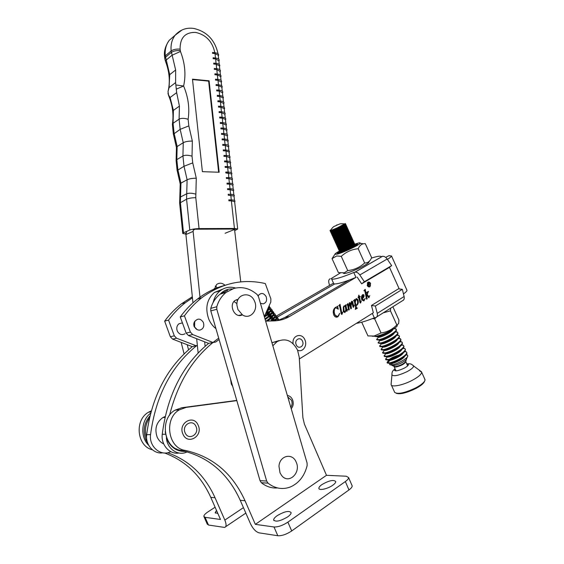 <?xml version="1.0" encoding="UTF-8"?>
<svg xmlns="http://www.w3.org/2000/svg" width="564" height="564" viewBox="0 0 564 564"><rect width="100%" height="100%" fill="white"/><g stroke="black" fill="none" stroke-linecap="round" stroke-linejoin="round"><path stroke-width="0.85" d="M215.103 507.212L207.975 511.872C205.261 513.684 203.886 515.179 203.83 516.349L205.092 517.322L220.482 519.472L210.781 497.356C200.953 475.6 185.577 460.809 164.639 452.998M152.379 449.783C136.805 446.286 134.288 419.771 148.656 412.157L151.244 410.881M205.092 517.322L208.483 525.035L224.599 527.432C226.46 526.804 226.538 524.351 224.839 520.086L215.06 497.779C204.986 475.473 189.18 460.457 167.642 452.716M148.713 445.313C140.048 437.135 141.134 420.152 150.623 413.165M208.483 525.035L207.207 524.026L204.076 516.899M216.52 510.448L215.173 512.641L217.859 513.501M287.647 516.899C280.259 521.199 275.599 522.208 273.653 519.93C273.667 518.753 274.851 517.322 277.206 515.651C284.517 511.4 289.149 510.406 291.116 512.669C291.116 513.818 289.959 515.228 287.647 516.899M332.767 485.23C327.733 488.91 318.723 490.849 318.871 488.269C318.871 487.254 319.901 486.02 321.945 484.568C329.094 480.472 333.705 479.478 335.763 481.578C335.777 482.565 334.776 483.785 332.767 485.23M272.835 345.774L277.072 341.622C285.574 337.702 292.399 340.522 297.545 350.096L299.244 357.266L302.882 417.656L304.412 424.149L326.486 475.304L255.337 524.358L245.03 500.761C232.481 473.238 212.508 456.445 185.119 450.382C167.804 448.133 163.715 418.269 179.422 409.816L186.219 407.377L236.817 400.63M271.94 342.715L279.067 340.6M287.887 522.151L345.351 481.557L348.968 489.947L291.708 530.95L287.887 522.151C282.677 525.521 278.045 527.129 273.991 526.973L277.805 535.737L259.038 532.839C255.83 531.859 252.968 528.806 250.458 523.674L240.236 500.289C227.786 472.999 207.947 456.354 180.734 450.347C163.532 448.119 159.492 418.53 175.108 410.148L181.869 407.723L236.753 400.412M345.351 481.557C347.537 479.985 348.615 478.653 348.601 477.56L346.261 476.22L326.486 475.304M348.968 489.947C351.139 488.361 352.211 487 352.183 485.886L351.887 485.195M277.805 535.737C281.88 535.941 286.519 534.341 291.708 530.95M273.991 526.973L255.337 524.358M162.763 452.814C153.803 454.401 145.279 444.883 146.654 434.696C151.723 396.732 166.944 367.383 192.31 346.656L196.124 345.732L197.414 345.943M276.374 316.051L333.472 283.156M170.779 451.651C161.022 456.903 148.833 446.751 150.56 434.597C155.734 395.78 171.322 365.944 197.329 345.097M276.868 317.342L334.727 283.939M368.214 282.395L367.22 283.008M370.407 283.6L367.996 282.508L367.439 285.37L369.843 286.477L370.407 283.6M367.249 285.483C367.975 286.801 368.884 287.21 369.963 286.724L370.59 283.495C369.864 282.176 368.955 281.76 367.876 282.254L367.249 285.483M369.349 286.935L370.28 286.061M363.921 290.763L365.197 289.283L366.558 295.804L367.234 292.963L366.487 292.519L368.426 291.348L367.213 294.507L368.969 296.812L369.758 295.614L368.821 297.778L366.981 295.36L366.685 296.424L367.185 298.835L366.579 299.209L364.823 290.798L363.921 290.763M358.077 297.743L358.866 295.085L359.437 296.763L360.114 296.354L359.515 297.143L360.558 302.142L361.249 300.972L360.643 302.96L359.973 302.656L358.81 297.573L358.077 297.743M346.74 304.983L347.967 303.517L348.651 306.576L349.461 302.621L350.307 303.002L350.886 305.589L351.203 302.092L351.788 301.218L352.669 301.726L353.586 306.167L354.291 305.103L353.635 307.225L353.05 306.978L351.739 302.121L351.097 305.61L351.428 308.416L350.801 308.797L349.419 303.517L348.855 307.239L349.264 309.735L348.637 310.115L347.544 304.863L346.74 304.983M338.752 305.836L340.022 304.341L341.854 313.295L342.679 312.181L341.946 314.331L341.305 314.092L339.563 305.702L338.752 305.836M187.17 451.849C178.344 456.537 167.022 449.014 166.394 437.84M299.343 358.958L373.347 312.773L371.472 305.455L398.424 288.846L402.344 289.325L404.099 296.537C404.543 298.786 403.986 300.189 402.435 300.739L376.801 316.883M265.63 321.135L272.595 320.923C278.736 320.944 284.411 319.443 289.621 316.425L355.969 277.375C349.412 280.111 343.962 282.042 339.62 283.163C335.439 284.2 333.409 284.193 333.521 283.142L331.625 278.983M169.56 415.28C178.146 381.116 194.524 355.419 218.705 338.174M337.046 306.851L337.547 306.118L338.28 309.199L335.636 307.704L334.452 309.171L334.191 312.089L334.889 314.649C335.693 316.249 336.736 316.735 338.033 316.122L339.711 313.33L337.928 316.771C336.292 317.638 334.938 317.081 333.853 315.114C332.675 311.772 333.225 309.185 335.481 307.352L337.046 306.851M345.401 306.245L345.238 305.448L345.81 304.821L346.945 310.341L347.537 309.403L347.015 311.25L346.437 310.961L346.077 309.551L344.886 312.541L343.356 311.716L343.328 306.957L344.167 305.801L345.105 306.308M353.501 300.908L354.707 299.463L355.038 301.063L356.152 298.596L357.858 299.498C358.69 301.909 358.373 303.82 356.899 305.237L355.947 305.441L356.483 307.852L357.428 308.113L355.355 309.375L355.672 307.479L354.432 301.507L354.255 300.838L353.501 300.908M364.161 296.086L362.349 298.892L364.027 300.041L365.19 298.384L363.914 300.972L361.862 299.97C361.059 297.721 361.348 295.938 362.737 294.634L364.013 294.972L363.512 297.7M178.901 453.019C169.708 454.739 160.86 444.876 162.242 434.294C167.318 395.011 182.778 364.696 208.638 343.356L215.645 342.052L219.093 339.507M289.621 316.425L284.883 317.469L277.636 320.592M388.892 255.718L391.515 255.986C391.353 256.669 389.992 257.804 387.433 259.391M284.883 317.469L349.25 280.047M406.757 289.825L406.996 290.361C406.919 291.158 405.742 292.349 403.464 293.929M337.286 306.513L337.815 308.719M335.298 307.775L334.452 309.171M334.121 309.248L334.191 312.089M333.86 312.16L334.889 314.649M334.558 314.712L337.223 316.411M339.119 314.909L337.928 316.771M337.596 316.841L336.842 317.172M336.179 307.063L336.602 306.978M339.725 304.616L341.678 312.555M341.34 312.625L341.854 313.295M341.523 313.358L342.017 313.429M342.2 313.316L342.369 313.788M342.031 313.852L341.636 314.381M338.689 305.695L339.056 305.596M345.52 305.138L346.909 310.165M346.571 310.235L346.945 310.341M346.613 310.411L347.05 310.468M346.719 310.538L347.093 310.482M347.128 310.482L346.719 311.286M345.499 310.968L345.528 311.765M345.196 311.836L344.886 312.541M344.259 305.758L344.928 306.146M344.357 306.132L343.483 306.992L343.716 311.109L344.689 311.652M345.372 306.753L344.322 306.153L343.814 306.915L344.047 311.039L345.02 311.582L345.781 309.876L345.372 306.753M347.678 303.792L348.651 306.576M349.454 302.621L350.307 303.002M349.976 303.072L350.886 305.589M351.774 301.225L352.669 301.726M352.331 301.796L352.909 302.523M352.57 302.593L353.586 306.167M353.247 306.245L353.691 306.287M353.353 306.358L353.72 306.294M353.818 306.238L353.346 307.26M351.4 302.198L351.407 302.649M350.766 305.681L351.428 308.416M348.489 306.612L348.855 307.239M348.517 307.309L349.264 309.735M354.411 299.738L355.038 301.063M356.258 298.539L357.858 299.498M357.52 299.576C358.359 301.98 358.034 303.89 356.568 305.307L356.899 305.237M356.483 307.852L355.976 307.267L355.947 305.441M356.145 307.923L356.737 308.092M357.047 308.029L357.428 308.113M357.09 308.184L355.327 309.255M353.825 300.668L353.438 300.774M356.032 299.378L355.228 300.069M354.982 301.07L355.489 304.941L356.328 305.004M355.412 302.875L355.828 304.87L356.829 304.842C357.795 303.495 357.879 301.874 357.097 299.985L356.067 299.371L355.08 302.946M358.845 295.628L359.437 296.763M359.818 296.53L360.269 296.692M359.931 296.77L359.515 297.143M359.176 297.221L360.368 301.239M360.029 301.317L360.558 302.142M360.22 302.212L360.692 302.276M360.678 302.551L360.34 303.009M358.105 297.87L358.81 297.573M363.174 297.778L362.349 298.892M362.01 298.969L362.56 299.371M362.222 299.442L363.597 300.161M364.682 299.209L363.914 300.972M362.941 294.528L364.013 294.972M363.674 295.042L363.822 296.163M362.715 295.064L361.884 298.61L363.103 297.58L363.427 295.339L362.744 295.057L362.222 298.539M364.901 289.558L366.558 295.804M368.116 291.539L368.482 291.602M368.144 291.68L367.354 292.843L367.418 293.759M367.079 293.837L367.213 294.507M366.875 294.584L368.969 296.812M368.63 296.89L369.152 296.897M369.293 296.819L368.891 297.806M366.537 295.811L366.685 296.424M366.346 296.495L367.185 298.835M369.378 282.472L368.144 282.127M368.109 286.575L369.286 286.667M368.912 282.825L368.059 283.22L368.433 284.362L369.117 283.911L368.912 282.825M368.574 282.909L367.806 283.248M369.173 283.847L368.285 284.7L368.863 286.477L367.735 283.043L369.434 282.98L369.011 284.39L370.463 285.518L368.532 284.672M368.532 282.585L368.962 282.839M184.329 451.433C176.638 451.341 170.906 447.442 167.134 439.737L165.203 431.763M185.704 451.454C182.32 451.531 179.148 450.643 176.172 448.789M147.705 443.128L146.02 440.04C142.664 431.072 143.968 423.035 149.925 415.922M146.605 438.2C144.419 430.938 145.364 424.22 149.432 418.03M287.351 395.477C289.642 395.808 291.362 397.204 292.512 399.664C293.781 403.105 293.351 406.115 291.214 408.703M287.781 396.95L291.503 400.278C292.469 402.823 292.23 405.142 290.784 407.229M293.118 343.702C291.694 335.404 301.987 332.175 304.92 339.895C307.683 345.69 302.72 352.747 297.588 350.181M302.515 341.248C304.842 346.197 298.278 349.934 296.234 344.773C293.907 339.775 300.506 336.109 302.515 341.248M222.808 289.092L214.391 292.469C206.769 299.399 204.922 308.374 208.863 319.4C210.527 323.179 212.889 326.26 215.941 328.65M232.368 288.937C227.637 288.768 223.598 290.488 220.242 294.091M213.185 302.41C214.334 297.454 216.71 293.555 220.298 290.707C224.93 287.295 230.027 286.399 235.583 288.028M236.309 299.724L237.606 300.57M236.958 303.672L233.989 301.486M192.028 346.557L172.584 339.105L176.56 338.203L196.124 345.732M176.56 338.203L174.304 335.827L168.558 320.098C173.557 313.302 179.204 307.472 185.507 302.6L192.444 297.799M172.584 339.105L170.342 336.743L174.304 335.827M170.342 336.743L164.646 321.149L168.558 320.098M214.172 288.69L217.739 287.922M164.646 321.149C169.616 314.409 175.235 308.621 181.509 303.777L192.331 296.756M261.033 303.594L260.455 303.425L261.033 303.594M194.319 322.079L194.235 326.803L197.132 329.616L194.108 326.486C193.438 324.37 193.762 322.545 195.073 321.001L194.679 321.656C197.647 318.061 200.537 318.308 203.357 322.404C204.506 326.436 203.322 329.002 199.811 330.109C197.499 330.257 195.757 329.157 194.587 326.817L194.679 321.656M208.349 343.257L188.439 335.517L192.691 334.551L212.727 342.369M192.691 334.551L190.378 332.09L184.442 315.826C189.525 308.825 195.278 302.826 201.701 297.813C221.539 283.156 242.739 278.397 265.291 283.551L270.861 298.828L270.791 302.078L264.29 316.545M188.439 335.517L186.141 333.07L190.378 332.09M186.141 333.07L180.254 316.954L184.442 315.826M180.254 316.954C185.316 310.01 191.041 304.045 197.435 299.075C205.818 292.617 214.828 288.07 224.458 285.44M258.086 295.719L258.763 294.944L258.086 295.719M184.097 353.924L181.171 342.397M188.545 349.8L187.262 344.731M242.4 314.888L241.568 315.22C234.328 317.948 228.561 304.786 235.096 300.436L238.191 299.251M233.778 288.472C242.21 286.322 250.014 288.359 257.198 294.584L258.488 296.678L307.077 462.981L307.147 465.568C304.511 476.016 298.941 483.144 290.446 486.944C282.564 489.89 275.084 488.628 268.006 483.151L266.666 481.05L216.809 309.298L216.787 306.745C218.571 300.675 221.708 295.881 226.199 292.349L233.778 288.472M277.516 487.945C271.686 488.403 266.293 486.661 261.351 482.721L260.025 480.641L210.795 310.891L210.774 308.367C212.557 302.367 215.674 297.616 220.136 294.119L227.666 290.277M215.194 286.082L217.852 288.049M214.031 289.896L216.689 284.425C219.481 282.578 222.258 282.853 225.022 285.257M234.546 229.449L240.765 281.887M192.958 302.812L185.908 234.539L193.114 231.409L200.107 298.286M204.654 341.819L205.127 346.31M196.667 338.717L198.14 353.008M193.114 231.409L193.579 229.062M185.908 234.539L186.628 231.853M364.358 281.746L361.658 283.819L388.885 267.717L391.656 265.616L364.358 281.746L359.811 274.964C358.316 272.906 356.73 271.968 355.059 272.158L353.755 272.497C347.198 275.246 341.756 277.199 337.427 278.355C333.268 279.427 331.251 279.455 331.378 278.44L340.282 273.025M361.658 283.819L357.139 277.072M391.656 265.616L387.186 259.024C385.713 257.022 384.126 256.134 382.434 256.352L381.102 256.719C380.665 255.732 377.443 256.19 371.443 258.086M329.552 285.412L328.904 282.98C328.389 280.689 328.854 279.272 330.292 278.729M333.521 283.142L332.513 283.713M355.969 277.375L353.755 272.497M215.49 80.095L215.533 79.186L215.49 80.095L217.93 80.335L221.222 81.977M214.898 74.723L214.933 73.814L214.898 74.723L217.33 74.97L220.602 76.415L221.046 80.412M216.09 85.474L216.125 84.565L216.09 85.474L218.529 85.707L221.8 87.096L222.251 91.121M216.689 90.867L216.724 89.951L216.689 90.867L219.128 91.086L222.42 92.665M213.707 64.007L213.749 63.105L213.707 64.007L216.139 64.275L219.41 65.784L219.854 69.739M214.299 69.358L214.341 68.455L214.299 69.358L216.738 69.619L220.031 71.332M213.114 58.67L213.157 57.761L213.114 58.67L215.547 58.938L218.846 60.722M212.522 53.333L212.565 52.431L212.522 53.333L214.954 53.615L218.226 55.187L218.663 59.1M218.494 107.097L218.522 106.187L218.494 107.097L220.94 107.294L224.204 108.563L224.662 112.666M219.093 112.532L219.128 111.616L219.093 112.532L221.539 112.715L224.832 114.154M217.887 101.675L217.923 100.766L217.887 101.675L220.334 101.88L223.626 103.395M217.288 96.268L217.323 95.351L217.288 96.268L219.734 96.479L222.999 97.805L223.457 101.88M222.738 145.329L222.759 144.405L222.738 145.329L225.191 145.456L228.469 146.689M222.131 139.837L222.153 138.913L222.131 139.837L224.578 139.978L227.842 141.056L228.314 145.286M228.512 147.021C229.407 145.575 228.307 144.751 225.212 144.539L225.699 150.024L223.393 149.918L223.351 150.828L225.804 150.948L229.062 151.97L229.541 156.235M223.964 156.341L223.986 155.417L223.964 156.341L226.418 156.454L229.696 157.617M220.912 128.881L220.94 127.965L220.912 128.881L223.358 129.043L226.622 130.185L227.095 134.373M221.518 134.352L221.546 133.435L221.518 134.352L223.971 134.5L227.257 135.804M220.305 123.424L220.334 122.508L220.305 123.424L222.752 123.587L226.037 124.961M219.699 117.968L219.727 117.051L219.699 117.968L222.145 118.144L225.41 119.356L225.875 123.502M225.804 172.936L225.819 172.013L225.804 172.936L231.522 173.916L232.008 178.259M227.066 183.131L229.4 183.194L228.885 178.569L226.418 178.492L226.439 177.561L228.78 177.639L228.448 172.436L225.819 172.013M225.833 172.02L228.159 172.098L227.644 167.487L225.191 167.395L225.205 166.472L227.546 166.57L227.031 161.967L224.578 161.861L224.592 160.937L224.578 161.861M230.641 194.333L228.293 194.284L228.279 195.214L228.173 194.284L230.641 194.333L230.119 189.687L227.659 189.631L227.673 188.7L230.02 188.757L229.499 184.118L227.038 184.054L227.052 183.124L227.038 184.054M228.279 195.214L233.997 196.025L234.497 200.446M234.984 230.528L237.698 229.026L234.441 228.462L231.367 200.847L228.899 200.805L228.906 199.875L231.261 199.917L230.754 194.333C233.848 194.397 234.941 195.095 234.039 196.406M209.096 80.8L192.479 79.193L202.391 171.66L219.156 172.246L209.096 80.8L208.645 81.124L192.521 79.566M215.568 79.214L217.972 79.425L215.533 79.186M220.087 71.818C220.996 70.218 219.897 69.182 216.773 68.709L217.232 74.046L214.976 73.849M214.383 68.484L216.773 68.709L214.341 68.455M219.495 66.517C220.404 64.902 219.297 63.859 216.181 63.365L213.791 63.14M213.199 57.796L215.589 58.036L213.157 57.761M218.31 55.949C219.213 54.306 218.106 53.227 214.997 52.713L212.607 52.466M234.441 228.462L199.05 228.596C195.172 228.695 192.084 229.174 189.779 230.027L186.571 199.191L187.114 179.768L180.931 183.145L180.522 196.984L186.726 193.776C188.996 192.909 192.049 193.036 195.877 194.164L195.786 197.689L199.05 228.596M228.899 200.805L228.794 199.875L231.261 199.917M227.659 189.631L227.553 188.7L230.02 188.757M226.418 178.492L226.319 177.561L228.78 177.639M225.191 167.395L225.085 166.472L227.546 166.57M230.345 163.391C231.24 161.995 230.147 161.212 227.052 161.043L224.613 160.944M224 155.424L226.312 155.537L225.988 150.362L223.245 149.911L223.351 150.828M222.78 144.419L225.212 144.539L222.759 144.405M227.292 136.164C228.18 134.676 227.081 133.823 224 133.583L224.479 139.047L222.174 138.927M221.567 133.449L224 133.583L221.546 133.435M226.686 130.742C227.567 129.248 226.474 128.373 223.386 128.127L220.968 127.979M220.362 122.522L222.653 122.684L222.329 117.545L219.727 117.051M225.48 119.942C226.361 118.419 225.262 117.516 222.174 117.234L219.756 117.072M219.156 111.637L221.574 111.799L219.128 111.616M223.668 103.811C224.599 102.31 223.499 101.365 220.369 100.97L220.834 106.37L218.557 106.208M217.958 100.787L220.369 100.97L217.923 100.766M222.47 93.109C223.393 91.572 222.294 90.6 219.163 90.177L219.629 95.556L217.359 95.379M216.759 89.979L219.163 90.177L216.724 89.951M221.871 87.772C222.794 86.221 221.694 85.227 218.564 84.797L216.167 84.593M230.958 168.869C231.846 167.473 230.746 166.704 227.666 166.563L227.644 167.487L230.923 168.58M232.185 179.853C233.087 178.492 231.987 177.759 228.899 177.639L228.885 178.569L232.156 179.585M230.309 163.095L227.031 161.967L227.052 161.043L224.592 160.937M233.425 190.879C234.321 189.546 233.221 188.841 230.133 188.757L230.119 189.687L233.397 190.632M232.777 185.105L229.499 184.118L229.513 183.194L227.052 183.124M234.659 201.94C235.562 200.65 234.469 199.973 231.374 199.917L231.367 200.847L234.638 201.715M193.184 230.084L195.186 229.21L235.562 229.04L225.128 233.263M185.923 233.538L185.274 233.545L185.979 233.235M179.634 203.005L179.796 197.788L180.522 196.984L180.367 202.335L183.497 232.791L189.779 230.027M183.497 232.791L182.764 233.496L185.88 234.102M174.339 35.92L169.221 40.34C166.049 44.563 164.737 49.731 165.287 55.836L169.722 74.667L169.08 87.582L168.023 91.544L168.537 95.034L170.102 97.502L173.409 110.382L173.07 123.276L179.098 119.173L179.422 106.124L176.659 92.651L175.608 82.605L175.644 69.985L171.146 50.929C170.582 44.746 171.9 39.529 175.094 35.271L182.059 29.948M195.877 194.164L196.286 178.224C192.444 178.224 189.384 178.739 187.114 179.768L184.005 166.267L182.933 155.967L183.244 142.72L177.152 146.541L176.821 159.633L182.933 155.967C185.175 154.966 188.207 155.029 192.028 156.172L192.733 162.876L196.286 178.224C192.444 178.217 189.384 178.725 187.114 179.754L180.931 183.145M176.109 84.988L183.61 86.003L176.532 89.056M192.028 156.172L192.345 141.099C188.524 141.021 185.486 141.564 183.244 142.72L180.156 129.339L179.098 119.173C181.319 118.038 184.329 118.073 188.129 119.272L188.827 125.892L192.345 141.099C188.524 141.014 185.486 141.55 183.244 142.706L177.152 146.541M168.537 95.034L168.551 95.379C172.598 105.235 173.874 114.852 172.38 124.221L173.07 123.276L174.107 133.323L177.145 146.534M218.656 172.232L208.645 81.124M280.019 472.815L278.983 466.252C279.532 455.472 292.519 452.511 296.178 462.135C301.38 472.787 288.564 484.779 281.619 475.473L280.019 472.815M237.98 309.636L236.951 305.371C235.78 293.943 250.529 290.657 254.54 301.232C258.763 309.981 250.226 319.971 242.569 314.987L237.98 309.636M196.025 426.518C199.79 434.301 188.425 441.02 185.14 432.849C181.375 424.946 192.832 418.396 196.025 426.518M182.947 434.125C177.688 423.035 193.734 413.92 198.175 425.27C203.442 436.127 187.572 445.574 182.947 434.125M258.185 295.903L258.439 295.423C261.153 292.476 263.726 292.892 266.159 296.657C267.258 300.401 266.264 302.805 263.169 303.869L260.413 303.284M185.034 333.74C181.869 335.418 179.296 334.537 177.307 331.096C176.243 328.114 176.793 325.675 178.957 323.778L182.419 322.883L178.957 323.778M165.146 416.521L162.841 417.579C156.313 422.365 154.409 428.859 157.152 437.065C158.611 440.272 160.803 442.564 163.736 443.953M232.671 386.319L231.339 384.105L230.514 378.888M345.217 223.598L336.694 228.173L331.526 230.175L330.102 230.373L330.687 229.95M404.797 351.358L406.313 351.802L406.968 353.029L406.736 354.002C405.382 357.054 394.715 362.631 389.773 363.378L387.292 363.047M387.306 362.821L390.253 360.241M406.968 353.029L406.722 352.493C407.448 355.172 395.174 361.982 389.527 362.835L387.045 362.412L388.307 360.875M405.234 349.208L405.255 350.667C403.944 353.684 393.228 359.296 388.272 360.072L385.804 359.754M403.267 348.08L404.846 348.538L405.234 349.201C405.946 351.837 393.658 358.648 388.025 359.529L385.557 359.134L386.777 357.654M401.737 344.808L403.38 345.26L403.979 346.437L403.775 347.325C402.506 350.314 391.733 355.954 386.77 356.765L384.31 356.462M387.517 353.607L396.161 349.892M403.979 346.437L403.739 345.901C404.437 348.51 392.142 355.306 386.523 356.222L384.063 355.856L385.247 354.425M402.259 342.623L402.287 343.991C401.06 346.938 390.232 352.62 385.268 353.459L382.815 353.163M400.2 341.53L401.906 341.988L402.245 342.602C402.922 345.175 390.626 351.964 385.022 352.916L382.575 352.578L383.724 351.203M398.67 338.252L400.44 338.717L400.807 340.649C399.615 343.568 388.737 349.278 383.767 350.145L381.327 349.863M400.997 339.838L400.75 339.302C401.413 341.84 389.111 348.623 383.52 349.609L381.081 349.292L382.195 347.974M399.277 336.038L399.319 337.307C398.177 340.191 387.242 345.929 382.258 346.839L379.833 346.571M397.126 334.974L398.967 335.439L399.256 335.996C399.904 338.506 387.588 345.281 382.011 346.296L379.593 346.014L380.665 344.738M397.782 332.739L397.839 333.973C396.732 336.807 385.748 342.588 380.756 343.525L378.232 343.025M395.583 331.695L397.493 332.154L397.761 332.697C398.395 335.164 386.072 341.932 380.51 342.982L378.099 342.729L379.135 341.502M396.288 329.447L396.351 330.631C395.286 333.43 384.246 339.239 379.248 340.212L376.738 339.732M394.391 328.417L396.266 329.39C396.88 331.822 384.549 338.59 379.001 339.669L376.604 339.45L377.605 338.266M393.186 329.214C388.272 332.88 383.125 335.439 377.739 336.891L375.236 336.433L377.492 336.348C380.284 335.665 383.591 334.318 387.405 332.323M392.354 363.435L391.268 365M406.313 354.643L407.497 355.059L407.772 356.025C407.525 358.633 396.45 364.478 391.635 364.964L389.632 364.548L393.277 365.634C398.607 364.605 402.9 362.624 406.158 359.691L407.553 356.561M389.632 364.548L390.521 363.223M342.024 252.214L332.048 230.013L330.525 230.26M330.49 230.542L340.593 252.742L330.49 230.542M340.325 252.834L330.215 230.577L340.339 252.827M330.025 230.493L340.198 252.876L330.067 230.563M344.83 223.746L340.938 226.256L332.006 230.091L342.052 252.207M345.415 223.605L355.51 245.89L345.415 223.605M345.351 223.725L355.419 245.939L345.351 223.725M345.161 223.901L355.214 246.066L345.161 223.901M344.851 224.119L354.897 246.249L344.851 224.119M343.511 251.629L333.479 229.548L343.476 251.643M346.141 250.522L336.13 228.462M346.176 250.508L336.165 228.448M345.203 250.924L335.185 228.857M345.246 250.909L335.227 228.843M344.315 251.304L334.29 229.224M344.35 251.29L334.325 229.21M346.719 250.268L336.694 228.173M347.1 250.099L337.096 228.039M340.952 252.609L330.885 230.45M340.966 252.609L330.899 230.443M340.198 252.876L330.06 230.563M354.467 246.489L344.449 224.38M354.446 246.503L344.428 224.394M353.938 246.785L343.927 224.691M353.91 246.799L343.899 224.705M353.311 247.124L343.3 225.036M353.283 247.138L343.272 225.05M352.592 247.497L342.588 225.417M352.563 247.511L342.552 225.438M351.802 247.899L341.791 225.826M351.767 247.913L341.763 225.847M350.942 248.322L340.938 226.256M350.907 248.343L340.903 226.27M350.032 248.759L340.022 226.693M349.99 248.78L339.986 226.714M349.081 249.203L339.077 227.144M349.046 249.225L339.042 227.158M348.115 249.648L338.111 227.588M348.073 249.662L338.069 227.602M347.142 250.078L337.131 228.025M342.708 251.946L332.675 229.851M342.736 251.939L332.704 229.844M406.503 359.099L406.158 359.691M341.439 252.432L331.378 230.302M341.46 252.425L331.406 230.295M343.398 251.678L333.345 229.548M344.153 251.368L334.114 229.252M344.971 251.029L334.931 228.921M345.831 250.656L335.799 228.561M347.628 249.859L337.603 227.771M348.545 249.45L338.52 227.355M349.447 249.034L339.422 226.932M350.322 248.618L340.296 226.517M351.153 248.216L341.135 226.108M351.936 247.829L341.911 225.713M352.648 247.469L342.623 225.346M393.249 329.172L392.755 329.757C391.458 332.838 378.402 338.562 378.691 336.99L376.604 339.443M394.758 332.485L394.243 333.084C392.904 336.222 379.847 341.904 380.185 340.275L378.099 342.722M396.21 335.855L395.731 336.419C394.342 339.606 381.292 345.238 381.68 343.554L379.593 345.993M397.662 339.232L397.218 339.747C395.787 342.99 382.744 348.573 383.167 346.832L381.088 349.257M399.115 342.602L398.699 343.074C397.225 346.366 384.19 351.908 384.662 350.103L382.582 352.521M400.567 345.972L400.186 346.402C398.663 349.743 385.635 355.235 386.157 353.374L384.077 355.785M402.012 349.335L401.667 349.729C400.102 353.12 387.08 358.563 387.644 356.645L385.572 359.042M403.457 352.704L403.147 353.057C401.547 356.476 388.603 361.862 389.139 359.931L387.059 362.299M389.809 359.092C391.811 357.576 394.878 356.236 399.016 355.066M404.903 356.074L404.635 356.377C402.999 359.825 390.168 365.141 390.626 363.223M413.017 365.303L413.616 365.987C413.581 367.425 411.36 369.335 406.947 371.711C398.353 375.673 393.341 376.681 391.909 374.715C392.008 371.669 392.276 371.161 395.068 368.786M419.531 370.788L421.661 372.212C421.512 374.306 418.403 376.992 412.326 380.277C402.795 385.367 390.922 387.623 391.092 384.444L391.247 383.605M424.699 378.945L424.988 380.256C424.276 382.392 421.195 384.93 415.767 387.856C404.769 393.03 397.712 394.525 394.61 392.34M424.629 381.109L424.53 381.32C423.853 383.358 420.941 385.762 415.795 388.533C406.63 392.939 400.13 394.532 396.288 393.298M406.757 363.942L408.421 364.372C408.625 365.282 407.187 366.565 404.099 368.229C398.205 370.922 394.955 371.528 394.342 370.047L395.138 368.941M376.266 317.349L374.672 318.843L372.374 318.639M390.64 308.163L390.457 310.856L383.238 312.83M397.338 325.47C397.063 328.036 382.991 335.164 375.864 336.327L372.148 336.207M361.707 322.199L367.954 335.925L374.101 336.038L381.081 332.971C387.165 332.133 392.417 329.454 396.83 324.942L398.614 323.68L398.945 320.14L392.889 306.753M374.672 318.843L381.081 332.971M390.457 310.856L396.83 324.942M356.427 323.334L357.809 323.101C362.257 322.241 367.77 320.493 374.348 317.856L375.666 317.602C377.189 317.081 377.718 315.671 377.238 313.38L404.099 296.537M372.325 313.408L374.348 317.856M371.472 305.455L375.37 306.026L402.344 289.325M375.37 306.026L377.238 313.38M356.342 245.361L355.327 245.481M354.911 244.572L357.555 244.226C356.949 245.262 353.501 247.201 347.22 250.042L338.992 253.271L337.307 253.37L339.549 251.459M339.634 251.629L337.709 252.778M343.49 273.039C343.293 273.625 344.216 273.667 346.268 273.166C353.078 271.594 369.561 263.494 368.849 262.084L369.561 261.026M332.048 258.643L338.407 272.609L344.35 272.821L347.727 270.579L341.262 256.345L336.68 255.957L332.048 258.643L333.909 255.774M339.387 251.093C336.334 252.771 334.826 253.856 334.861 254.343L337.582 254.054C343.857 252.355 359.317 244.98 360.135 243.296C360.523 242.675 359.578 242.696 357.294 243.359L354.749 244.198M347.727 270.579C354.178 269.909 359.818 267.378 364.64 262.979C367.516 263.043 369.695 261.604 371.175 258.643L371.634 257.67L365.289 243.641L363.301 243.803C361.08 244.311 359.374 245.946 358.182 248.717C351.71 249.394 346.07 251.939 341.262 256.345M364.64 262.979L358.182 248.717M337.342 253.419L339.831 252.08M224.839 520.086L243.451 507.635M210.781 497.356L215.06 497.779M245.03 500.761L240.236 500.289M185.119 450.382L180.734 450.347M186.219 407.377L181.869 407.723M146.654 434.696L150.56 434.597M271.15 320.486L271.594 320.387M399.241 288.944L389.463 267.28M165.485 434.209L162.242 434.294M389.188 255.562L385.663 257.367M261.351 482.721L268.006 483.151M260.025 480.641L266.666 481.05M210.795 310.891L216.809 309.298M210.774 308.367L216.787 306.745M359.811 274.964L387.186 259.024M354.925 272.186L382.293 256.387M218.43 84.783L217.972 79.425C221.095 79.869 222.195 80.878 221.278 82.443M217.232 74.074L217.831 79.411M216.125 84.565L218.564 84.797L219.029 90.162M213.749 63.105L216.181 63.365L216.632 68.695M216.04 63.351L215.589 58.036C218.705 58.536 219.805 59.601 218.902 61.229M212.565 52.431L214.997 52.713L215.441 58.021M220.834 106.392L221.441 111.792M222.047 117.22L221.574 111.799C224.655 112.095 225.755 113.019 224.874 114.555M219.629 95.577L220.228 100.956M224.479 139.061L225.085 144.532M226.925 161.036L226.312 155.537M220.94 127.965L223.386 128.127L223.866 133.576M223.259 128.113L222.653 122.684M214.842 52.699C212.431 41.553 206.043 34.792 195.666 32.409C185.196 32.155 180.001 37.725 180.099 49.124C176.299 48.856 173.317 49.463 171.146 50.929L165.287 55.836L164.646 57.19L164.773 58.409M180.099 49.124L180.466 51.479C185.041 63.337 186.092 74.85 183.61 86.003C188.277 97.184 189.779 108.267 188.129 119.272M182.757 233.369L179.648 203.146L186.571 199.191C188.848 198.225 191.922 197.724 195.786 197.689M177.11 170.406L176.109 160.514L176.821 159.633L177.871 169.806L180.931 183.138M180.219 184.019L177.159 170.532L184.005 166.267L192.733 162.876M176.109 160.514L176.454 147.564L173.423 134.218L180.156 129.339L188.827 125.892M173.409 110.382L179.422 106.124M170.102 97.502L176.659 92.651M169.08 87.582L175.608 82.605M169.722 74.667L175.644 69.985M168.157 90.917C170.3 81.569 169.419 71.698 165.506 61.314L166.126 60.115L172.006 55.258L180.466 51.479M165.407 61.074L164.794 58.663L165.435 57.324L171.301 52.431C173.472 50.964 176.462 50.365 180.254 50.626M229.4 183.194L229.513 183.194C232.601 183.286 233.693 184.012 232.805 185.359M228.159 172.098L228.279 172.098C231.367 172.224 232.467 172.979 231.571 174.354M225.699 150.031L225.826 150.031C228.913 150.221 230.013 151.032 229.118 152.47M392.347 365.655L395.265 366.671C400.398 365.557 403.894 363.801 405.77 361.404L406.44 359.275M394.081 366.607L395.632 367.086C400.863 365.909 404.254 364.168 405.812 361.855L405.749 361.651M266.807 310.947C268.69 309.001 269.571 307.458 269.444 306.315L269.141 305.751M264.481 316.115C268.795 312.964 270.931 310.376 270.889 308.353L268.372 307.458M264.953 318.808C269.867 315.466 272.327 312.66 272.327 310.383C271.933 309.072 270.177 309.072 267.061 310.376M265.989 321.106C271.15 317.708 273.744 314.804 273.766 312.407C273.061 310.813 270.579 311.18 266.328 313.499M270.621 320.923C273.794 318.251 275.324 316.087 275.204 314.43C274.513 312.851 272.095 313.168 267.942 315.389M274.308 320.895C276.015 319.034 276.79 317.553 276.642 316.453C275.972 314.881 273.596 315.156 269.529 317.292M277.509 320.613L278.073 318.47C277.417 316.905 275.091 317.151 271.101 319.203M275.662 319.809L273.018 320.923M148.656 412.157L150.94 411.988M245.833 513.099L225.671 526.706M215.392 513.141L215.173 512.641M273.949 520.614L273.653 519.93M319.132 488.868L318.871 488.269M277.072 341.622L272.285 342.489M179.422 409.816L175.108 410.148M348.601 477.56L352.183 485.886M406.996 290.361L391.515 255.986M214.391 292.469L220.298 290.707M181.509 303.777L185.507 302.6M197.435 299.075L201.701 297.813M238.896 315.424L242.048 314.656M220.136 294.119L226.199 292.349M355.059 272.158L382.434 256.352M218.042 53.77C214.94 40.009 206.889 31.57 193.91 28.468C186.515 27.354 180.247 29.617 175.094 35.271L169.221 40.34C165.301 46.015 163.772 51.543 164.617 56.936M221.201 81.752L221.645 85.763M220.002 71.092L220.453 75.068M222.399 92.447L222.851 96.493M218.818 60.475L219.255 64.416M223.598 103.177L224.056 107.266M224.803 113.949L225.269 118.08M228.455 146.506L228.928 150.757M227.236 135.614L227.701 139.823M229.675 157.441L230.154 161.727M226.016 124.764L226.481 128.93M230.909 168.417L231.388 172.739M232.142 179.43L232.629 183.793M230.288 162.925L230.775 167.226M233.376 190.484L233.87 194.883M232.756 184.95L233.249 189.335M234.624 201.581L237.698 229.026M179.796 197.788L180.219 184.033M173.359 134.042L172.38 124.221M167.973 93.243L168.474 95.196M226.079 125.335C226.975 123.833 225.875 122.945 222.78 122.677L220.334 122.508M229.731 157.927C230.627 156.51 229.527 155.706 226.439 155.53L223.986 155.417M227.898 141.585C228.794 140.126 227.694 139.28 224.606 139.054L222.153 138.913M223.069 98.453C224 96.938 222.893 95.979 219.763 95.57L217.323 95.351M224.275 109.176C225.205 107.696 224.105 106.765 220.968 106.377L218.522 106.187M220.679 77.127C221.596 75.541 220.496 74.526 217.373 74.06L214.933 73.814M162.841 417.579L164.942 417.452M344.872 223.95C339.133 223.295 339.88 224.218 338.344 224.542L335.735 225.706C334.727 226.672 334.417 224.874 330.49 230.323M336.461 225.177L337.202 224.839L336.461 225.17M387.292 362.948L387.045 362.412M405.474 349.736L405.234 349.201M402.492 343.138L402.245 342.602M399.502 336.539L399.256 335.996M398.008 333.232L397.761 332.697M396.506 329.933L396.266 329.39M407.645 365.888L405.749 361.496M396.027 370.886L394.194 366.861M407.497 355.059L406.038 354.982M389.654 364.302L390.598 363.216M393.912 328.741L396.013 328.875M395.265 332.02L397.493 332.154M396.809 335.305L398.967 335.439M398.353 338.59L400.44 338.717M399.89 341.876L401.906 341.988M401.427 345.154L403.38 345.26M402.964 348.432L404.846 348.538M404.501 351.703L406.313 351.802M413.616 365.966L421.569 371.845M391.423 385.177L394.462 391.86M406.7 363.815C411.283 363.646 411.114 363.893 413.616 365.987M421.661 372.212L425.037 379.692M391.945 374.961L391.12 384.028M334.861 254.343L332.189 258.368M360.135 243.296L363.301 243.803M266.025 312.682C269.867 308.543 267.787 310.355 268.542 309.368L269.437 309.721C268.76 309.685 270.776 309.15 267.406 309.608M264.438 317.053C271.911 311.145 269.134 312.167 269.987 311.413L270.868 311.744C270.339 311.081 268.697 311.462 265.933 312.893M265.165 319.548C273.11 313.725 270.544 314.31 271.425 313.45L271.975 313.478C270.466 313.217 267.935 314.359 264.396 316.905M267.519 321.022C273.709 316.312 272.038 316.552 272.863 315.48L273.716 315.777L273.166 315.445C271.023 315.537 268.344 316.876 265.143 319.464M274.301 317.518L275.14 317.793C274.612 317.913 276.579 316.905 272.186 317.962M270.382 318.801L267.061 321.043M276.557 319.802C276.353 320.014 277.643 318.477 272.271 320.556M265.947 312.865C270.875 308.036 269.507 307.479 269.444 306.315L269.099 305.843M264.46 317.123C272.863 310.905 270.889 309.368 270.889 308.353L269.677 307.281M265.193 319.626C272.278 314.55 271.044 314.402 272.264 312.682L272.327 310.383L271.185 309.34L267.484 309.439M267.667 321.015C273.829 316.221 272.511 316.453 273.766 314.557L273.766 312.407L271.869 311.109C272.059 310.644 270.1 311.201 265.982 312.78M271.876 320.916C276.459 316.383 275.373 315.41 275.204 314.43L273.434 313.154C273.674 312.146 270.649 313.365 264.375 316.827M275.324 320.838C276.924 318.322 277.361 316.855 276.642 316.453C275.056 315.121 276.628 315.41 273.54 315.072M278.144 320.437L278.073 318.47C276.508 317.13 277.996 317.419 274.999 317.074M279.392 320.296C278.785 319.224 277.558 318.85 275.704 319.168M275.436 319.224L271.411 320.916"/></g></svg>
